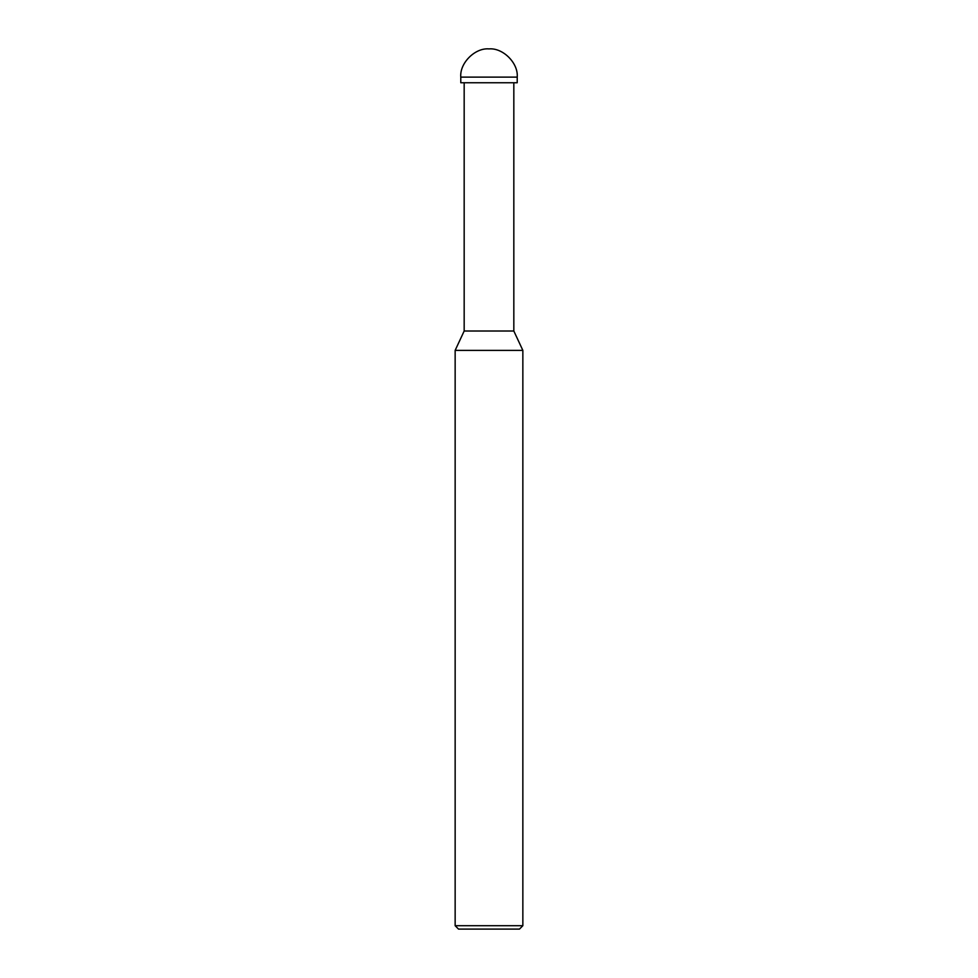 <?xml version="1.0" encoding="UTF-8"?>
<svg xmlns="http://www.w3.org/2000/svg" width="978" height="978" viewBox="0 0 978 978"><rect width="100%" height="100%" fill="white"/><g stroke="black" fill="none" stroke-linecap="round" stroke-linejoin="round"><path stroke-width="1.47" d="M460.785 82.751L517.215 82.751L517.215 77.115C518.474 63.154 502.961 47.641 489 48.9C475.039 47.641 459.526 63.154 460.785 77.115L460.785 82.751L460.785 77.115C459.526 63.154 475.039 47.641 489 48.9C502.961 47.641 518.474 63.154 517.215 77.115L460.785 77.115L517.215 77.115L517.215 82.751L460.785 82.751M458.535 929.1L519.465 929.1L522.851 925.714L522.851 350.381L513.829 331.016L513.829 82.751L513.829 331.016L464.171 331.016L455.149 350.381L455.149 925.714L458.535 929.1L455.149 925.714L455.149 350.381L464.171 331.016L464.171 82.751L464.171 331.016L513.829 331.016L522.851 350.381L455.149 350.381L522.851 350.381L522.851 925.714L455.149 925.714L522.851 925.714L519.465 929.1L458.535 929.1"/></g></svg>
